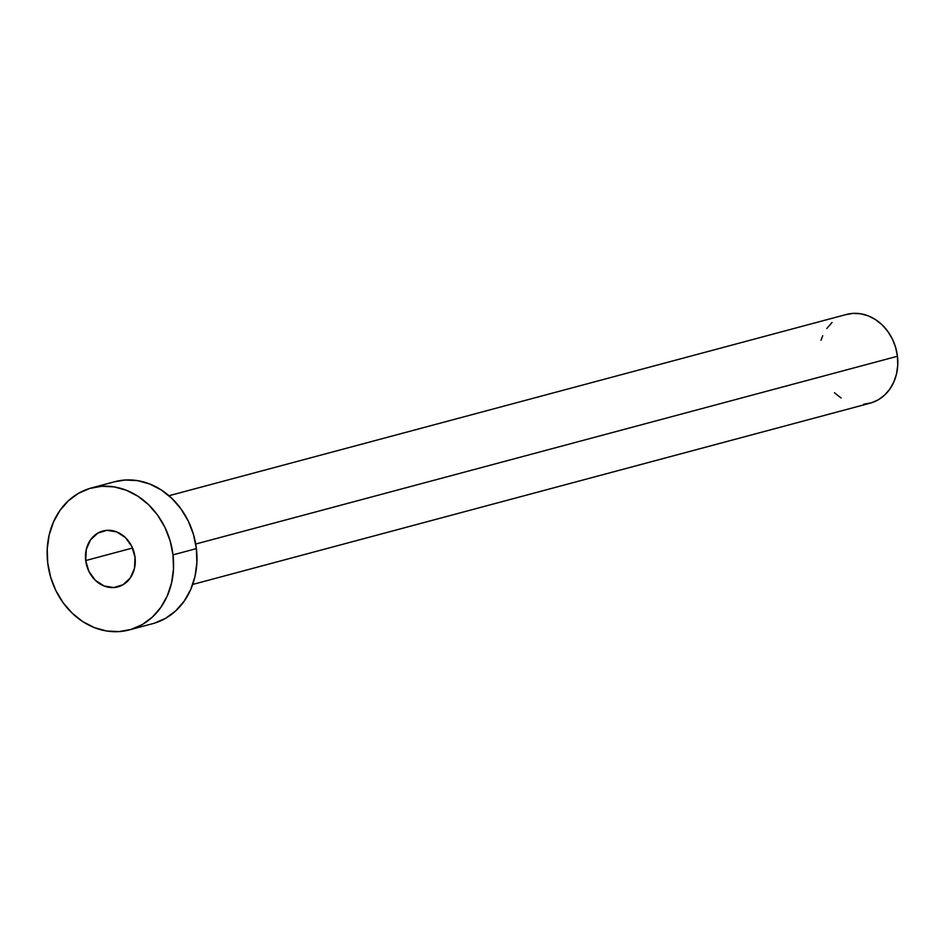 <?xml version="1.0" encoding="UTF-8"?>
<svg xmlns="http://www.w3.org/2000/svg" width="945" height="945" viewBox="0 0 945 945"><rect width="100%" height="100%" fill="white"/><g stroke="black" fill="none" stroke-linecap="round" stroke-linejoin="round"><path stroke-width="1.42" d="M85.712 560.55L132.536 548.017L85.712 560.55L88.889 571.371L95.35 580.301L104.092 585.983L113.79 587.554L122.968 584.754L130.221 578.033L134.462 568.406L135.04 557.337A28.929 24.582 75 0 1 117.853 586.88A28.929 24.582 75 0 1 85.712 560.55A28.929 24.582 75 0 1 102.899 530.995A28.929 24.582 75 0 1 135.04 557.337L131.851 546.505L125.401 537.575L116.66 531.893L106.962 530.322L97.784 533.122L90.519 539.843L86.278 549.47L85.712 560.55M192.697 584.447L870.168 403.161A45.915 39.017 -105 0 0 897.443 356.265L195.709 544.036L897.443 356.265A45.915 39.017 -105 0 0 846.425 314.461L168.966 495.735M129.359 629.902L152.736 623.653A73.462 62.441 -105 0 0 196.383 548.608L173.006 554.857L196.383 548.608A73.462 62.441 -105 0 0 114.758 481.714L91.381 487.974A73.462 62.441 75 0 1 173.006 554.857A73.462 62.441 75 0 1 129.359 629.902A73.462 62.441 75 0 1 47.734 563.019A73.462 62.441 75 0 1 91.381 487.974M114.617 481.761L125.083 480.025L137.462 480.627L149.712 483.994L161.335 490.006L171.907 498.417L181.015 508.93L188.303 521.108L193.489 534.516L196.383 548.608L196.867 562.866L194.93 576.722L190.642 589.668L184.169 601.185L175.746 610.836L165.718 618.254L154.46 623.157M47.734 563.019L47.25 548.761L49.187 534.894L53.475 521.959L59.96 510.442L68.371 500.791L78.4 493.373L89.657 488.47L101.706 486.273L114.097 486.876L126.335 490.242L137.97 496.255L148.542 504.677L157.638 515.179L164.926 527.369L170.112 540.764L173.006 554.857L173.49 569.114L171.553 582.982L167.265 595.917L160.792 607.434L152.381 617.097L142.352 624.515L131.095 629.417L119.035 631.603L106.655 631L94.405 627.634L82.782 621.621L72.21 613.199L63.102 602.697L55.826 590.519L50.628 577.111L47.734 563.019M845.35 314.768L852.886 313.397L860.623 313.775L868.278 315.878L875.543 319.634L882.146 324.891L887.839 331.459L892.399 339.078L895.636 347.453L897.443 356.265L897.75 365.172L896.533 373.842L893.852 381.922L889.812 389.127L884.555 395.152L878.283 399.794L871.243 402.853L863.718 404.224M841.05 397.987L834.447 392.73M821.016 340.271L822.741 335.699M826.792 328.506L832.049 322.469"/></g></svg>
